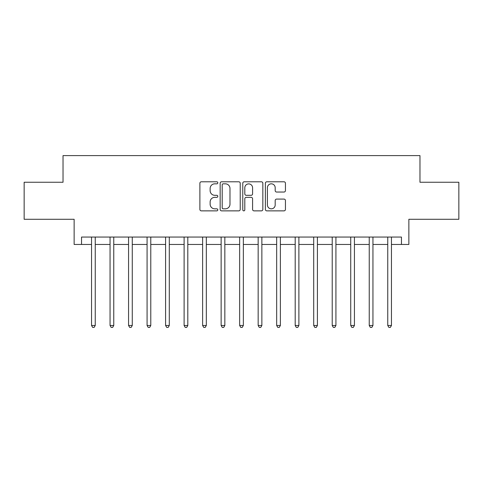 <?xml version="1.0" encoding="UTF-8"?>
<svg xmlns="http://www.w3.org/2000/svg" width="483" height="483" viewBox="0 0 483 483"><rect width="100%" height="100%" fill="white"/><g stroke="black" fill="none" stroke-linecap="round" stroke-linejoin="round"><path stroke-width="0.72" d="M217.803 182.809A1.02 1.02 0 0 0 216.789 181.789L201.339 181.789A1.455 1.455 0 0 0 199.884 183.244L199.884 209.411A1.455 1.455 0 0 0 201.339 210.866L216.789 210.866A1.02 1.02 0 0 0 217.803 209.845A1.02 1.02 0 0 0 216.789 208.831L214.784 208.831A4.655 4.655 0 0 1 210.135 204.176L210.135 201.997A4.655 4.655 0 0 1 214.784 197.342L216.789 197.342A1.02 1.02 0 0 0 217.803 196.327A1.02 1.02 0 0 0 216.789 195.307L214.784 195.307A4.655 4.655 0 0 1 210.135 190.658L210.135 188.479A4.655 4.655 0 0 1 214.784 183.824L216.789 183.824A1.02 1.02 0 0 0 217.803 182.809M283.986 192.041A1.455 1.455 0 0 0 285.441 190.586L285.441 183.244A1.455 1.455 0 0 0 283.986 181.789L266.833 181.789A1.455 1.455 0 0 0 265.378 183.244L265.378 209.411A1.455 1.455 0 0 0 266.833 210.866L283.986 210.866A1.455 1.455 0 0 0 285.441 209.411L285.441 200.542A1.455 1.455 0 0 0 283.986 199.087L276.644 199.087A1.455 1.455 0 0 0 275.189 200.542L275.189 204.943A3.888 3.888 0 0 1 271.301 208.831A3.888 3.888 0 0 1 267.413 204.943L267.413 187.712A3.888 3.888 0 0 1 271.301 183.824A3.888 3.888 0 0 1 275.189 187.712L275.189 190.586A1.455 1.455 0 0 0 276.644 192.041L283.986 192.041M81.542 244.464L81.542 237.056L401.458 237.056L401.458 244.464L408.866 244.464L408.866 219.282L458.85 219.282L458.85 182.254L419.969 182.254L419.969 155.598L63.032 155.598L63.032 182.254L24.15 182.254L24.15 219.282L74.134 219.282L74.134 244.464L91.541 244.464M240.226 183.244A1.455 1.455 0 0 0 238.777 181.789L221.619 181.789A1.455 1.455 0 0 0 220.163 183.244L220.163 209.411A1.455 1.455 0 0 0 221.619 210.866L238.777 210.866A1.455 1.455 0 0 0 240.226 209.411L240.226 183.244M244.223 181.789L261.381 181.789A1.455 1.455 0 0 1 262.837 183.244L262.837 209.411A1.455 1.455 0 0 1 261.381 210.866L254.04 210.866A1.455 1.455 0 0 1 252.585 209.411L252.585 198.797A1.455 1.455 0 0 0 251.13 197.342L246.264 197.342A1.455 1.455 0 0 0 244.809 198.797L244.809 209.845A1.02 1.02 0 0 1 243.788 210.866A1.02 1.02 0 0 1 242.774 209.845L242.774 183.244A1.455 1.455 0 0 1 244.223 181.789M95.242 244.464L110.052 244.464M113.759 244.464L128.569 244.464M132.27 244.464L147.08 244.464M150.781 244.464L165.597 244.464M169.298 244.464L184.108 244.464M187.809 244.464L202.619 244.464M206.326 244.464L221.136 244.464M224.837 244.464L239.646 244.464M243.354 244.464L258.163 244.464M261.864 244.464L276.674 244.464M280.382 244.464L295.191 244.464M298.892 244.464L313.702 244.464M317.403 244.464L332.219 244.464M335.92 244.464L350.73 244.464M354.431 244.464L369.241 244.464M372.948 244.464L387.758 244.464M391.459 244.464L401.458 244.464M223.218 183.824A1.02 1.02 0 0 0 222.198 184.844L222.198 207.811A1.02 1.02 0 0 0 223.218 208.831L225.326 208.831A4.655 4.655 0 0 0 229.98 204.176L229.98 188.479A4.655 4.655 0 0 0 225.326 183.824L223.218 183.824M252.585 187.784A3.888 3.888 0 0 0 248.697 183.896A3.888 3.888 0 0 0 244.809 187.784L244.809 193.858A1.455 1.455 0 0 0 246.264 195.307L251.13 195.307A1.455 1.455 0 0 0 252.585 193.858L252.585 187.784M95.423 237.056L95.35 237.244A1.479 1.479 0 0 0 95.242 237.799L95.242 325.476L91.541 325.476L91.541 237.799A1.479 1.479 0 0 0 91.432 237.244L91.359 237.056M95.242 325.476L94.131 327.402L92.651 327.402L91.541 325.476M113.94 237.056L113.861 237.244A1.479 1.479 86.9 0 0 113.759 237.799L113.759 325.476L110.052 325.476L110.052 237.799A1.479 1.479 86.9 0 0 109.949 237.244L109.87 237.056M113.759 325.476L112.648 327.402L111.162 327.402L110.052 325.476M132.451 237.056L132.378 237.244A1.479 1.479 86.9 0 0 132.27 237.799L132.27 325.476L128.569 325.476L128.569 237.799A1.479 1.479 86.9 0 0 128.46 237.244L128.381 237.056M132.27 325.476L131.159 327.402L129.679 327.402L128.569 325.476M150.968 237.056L150.889 237.244A1.479 1.479 86.9 0 0 150.781 237.799L150.781 325.476L147.08 325.476L147.08 237.799A1.479 1.479 86.9 0 0 146.971 237.244L146.898 237.056M150.781 325.476L149.67 327.402L148.19 327.402L147.08 325.476M169.479 237.056L169.406 237.244A1.479 1.479 86.9 0 0 169.298 237.799L169.298 325.476L165.597 325.476L165.597 237.799A1.479 1.479 86.9 0 0 165.488 237.244L165.409 237.056M169.298 325.476L168.187 327.402L166.707 327.402L165.597 325.476M187.996 237.056L187.917 237.244A1.479 1.479 86.9 0 0 187.809 237.799L187.809 325.476L184.108 325.476L184.108 237.799A1.479 1.479 86.9 0 0 183.999 237.244L183.926 237.056M187.809 325.476L186.698 327.402L185.218 327.402L184.108 325.476M206.507 237.056L206.428 237.244A1.479 1.479 86.9 0 0 206.326 237.799L206.326 325.476L202.619 325.476L202.619 237.799A1.479 1.479 86.9 0 0 202.516 237.244L202.437 237.056M206.326 325.476L205.215 327.402L203.729 327.402L202.619 325.476M225.018 237.056L224.945 237.244A1.479 1.479 86.9 0 0 224.837 237.799L224.837 325.476L221.136 325.476L221.136 237.799A1.479 1.479 86.9 0 0 221.027 237.244L220.954 237.056M224.837 325.476L223.726 327.402L222.246 327.402L221.136 325.476M243.535 237.056L243.456 237.244A1.479 1.479 86.9 0 0 243.354 237.799L243.354 325.476L239.646 325.476L239.646 237.799A1.479 1.479 86.9 0 0 239.544 237.244L239.465 237.056M243.354 325.476L242.243 327.402L240.757 327.402L239.646 325.476M262.046 237.056L261.973 237.244A1.479 1.479 86.9 0 0 261.864 237.799L261.864 325.476L258.163 325.476L258.163 237.799A1.479 1.479 86.9 0 0 258.055 237.244L257.982 237.056M261.864 325.476L260.754 327.402L259.274 327.402L258.163 325.476M280.563 237.056L280.484 237.244A1.479 1.479 86.9 0 0 280.382 237.799L280.382 325.476L276.674 325.476L276.674 237.799A1.479 1.479 86.9 0 0 276.572 237.244L276.493 237.056M280.382 325.476L279.271 327.402L277.785 327.402L276.674 325.476M299.074 237.056L299.001 237.244A1.479 1.479 86.9 0 0 298.892 237.799L298.892 325.476L295.191 325.476L295.191 237.799A1.479 1.479 86.9 0 0 295.083 237.244L295.004 237.056M298.892 325.476L297.782 327.402L296.302 327.402L295.191 325.476M317.591 237.056L317.512 237.244A1.479 1.479 86.9 0 0 317.403 237.799L317.403 325.476L313.702 325.476L313.702 237.799A1.479 1.479 86.9 0 0 313.594 237.244L313.521 237.056M317.403 325.476L316.293 327.402L314.813 327.402L313.702 325.476M336.102 237.056L336.029 237.244A1.479 1.479 86.9 0 0 335.92 237.799L335.92 325.476L332.219 325.476L332.219 237.799A1.479 1.479 86.9 0 0 332.111 237.244L332.032 237.056M335.92 325.476L334.81 327.402L333.33 327.402L332.219 325.476M354.619 237.056L354.54 237.244A1.479 1.479 86.9 0 0 354.431 237.799L354.431 325.476L350.73 325.476L350.73 237.799A1.479 1.479 86.9 0 0 350.622 237.244L350.549 237.056M354.431 325.476L353.321 327.402L351.841 327.402L350.73 325.476M373.13 237.056L373.051 237.244A1.479 1.479 86.9 0 0 372.948 237.799L372.948 325.476L369.241 325.476L369.241 237.799A1.479 1.479 86.9 0 0 369.139 237.244L369.06 237.056M372.948 325.476L371.838 327.402L370.352 327.402L369.241 325.476M391.641 237.056L391.568 237.244A1.479 1.479 86.9 0 0 391.459 237.799L391.459 325.476L387.758 325.476L387.758 237.799A1.479 1.479 86.9 0 0 387.65 237.244L387.577 237.056M391.459 325.476L390.349 327.402L388.869 327.402L387.758 325.476"/></g></svg>
